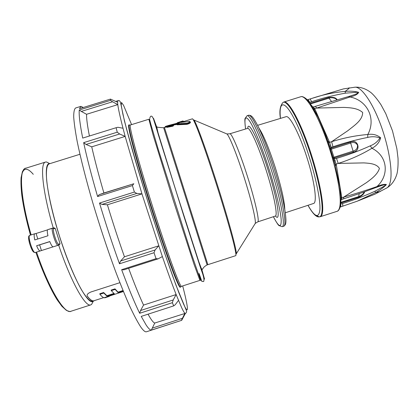 <?xml version="1.0" encoding="UTF-8"?>
<svg xmlns="http://www.w3.org/2000/svg" width="419" height="419" viewBox="0 0 419 419"><rect width="100%" height="100%" fill="white"/><g stroke="black" fill="none" stroke-linecap="round" stroke-linejoin="round"><path stroke-width="0.63" d="M87.257 296.118L87.257 296.118C86.607 294.704 87.849 293.321 90.975 291.964L119.881 282.684M103.661 297.631L93.893 300.774C92.311 301.292 90.116 299.742 87.314 296.123M123.018 290.54L118.022 292.148L114.974 288.864L111.119 290.105L111.286 290.634L115.141 289.398L118.184 292.671L123.228 291.048M113.858 293.489L106.913 295.725L103.629 292.509L99.769 293.75L99.937 294.285L103.797 293.043L107.075 296.243L114.413 293.887L111.286 290.634M79.935 154.271L49.096 163.887C46.76 165.102 45.949 170.538 46.666 180.207C48.07 193.945 52.778 214.722 59.498 236.206C66.375 257.648 74.488 277.341 81.249 289.382C86.23 297.7 90.027 301.68 92.636 301.324L93.929 300.905C92.353 301.423 90.164 299.878 87.362 296.275M94.579 300.559L93.929 300.905M49.688 163.703C42.853 162.273 46.561 195.657 59.268 235.551C71.874 276.021 88.414 306.347 93.228 301.135M59.357 244.864L58.115 245.277L58.718 244.141L60.058 243.706L59.357 244.864L58.147 245.267M53.26 227.988C42.45 191.383 39.747 162.813 45.561 162.048L46.478 161.959L49.437 163.483M93.144 301.46L91.604 304.409L90.803 304.864C85.549 307.666 70.963 281.914 58.65 245.099M60.058 243.706L55.235 228.402L53.915 227.868M37.794 238.982L36.065 233.493L34.725 233.771C33.96 234.221 33.981 236.279 34.777 239.94L47.96 235.766C47.132 232.116 47.064 230.078 47.756 229.654L52.637 228.114M36.605 245.744C38.082 249.295 39.276 251.033 40.177 250.971L41.434 250.552L39.643 244.864L36.605 245.744L49.782 241.564C51.233 245.12 52.375 246.88 53.203 246.833L58.11 245.277C56.188 246.398 50.448 228.292 52.674 228.098L53.847 228.674C51.778 228.654 56.974 245.157 58.718 244.141M49.814 241.643L39.643 244.864M53.098 246.854L41.434 250.552M47.504 229.879L36.065 233.493M108.338 296.359L108.778 296.552L109.181 296.086M108.778 296.552L105.059 297.752L104.603 297.558M110.202 295.756L109.249 296.301M108.421 296.621L104.687 297.825M103.629 292.509L103.797 293.043M106.913 295.725L107.075 296.243M114.974 288.864L115.141 289.398M118.022 292.148L118.184 292.671M123.411 291.504L104.006 297.752C102.906 297.459 101.55 296.301 99.937 294.285M83.318 107.479L80.867 106.368L75.603 107.992C74.32 108.966 73.686 111.962 73.702 116.995C74.132 123.233 75.31 131.477 77.237 141.722C80.658 158.392 86 179.463 92.74 202.628C99.895 226.543 107.437 249.3 115.377 270.899C120.489 284.36 125.281 296.139 129.754 306.247C133.949 315.208 137.589 322.08 140.669 326.867C143.267 330.581 145.204 332.209 146.488 331.759L181.71 320.315L151.348 330.12L154.752 323.033C153.296 322.625 151.07 319.671 148.064 314.182M172.366 302.696L139.674 313.276L140.548 310.531L173.241 299.957L172.366 302.696L173.696 305.88L141.229 316.392L146.173 325.081C148.431 328.459 150.159 330.141 151.348 330.12M173.241 299.957L176.137 294.547C172.34 284.868 167.757 272.214 162.373 256.585L158.104 258.848L123.809 269.836L121.641 269.684C128.513 288.188 134.525 302.722 139.674 313.276M121.641 269.684L156.057 258.659L154.019 252.741L119.488 263.787L120.599 261.016L124.448 256.779C118.546 240.113 112.863 222.782 107.4 204.786L102 204.414L99.513 203.053C105.845 224.186 112.502 244.429 119.488 263.787M99.513 203.053L134.384 192.054L132.409 185.57L97.59 196.537L99.12 194.678L103.896 192.991C98.805 175.456 94.752 160.068 91.735 146.828L86.063 144.45L83.653 142.643C86.906 157.795 91.552 175.76 97.59 196.537M83.653 142.643L117.252 132.189L116.11 127.711L82.705 138.092C79.929 124.16 78.788 114.801 79.28 110.014L110.506 100.371L110.454 99.099L79.479 108.668L80.857 106.374L83.124 107.542M185.444 313.302L181.71 320.315M140.548 310.531L143.544 305.079C139.223 295.746 134.242 283.49 128.612 268.296M152.217 328.135L182.412 318.325L184.941 313.234C184.297 312.789 183.218 310.977 181.71 307.797L176.137 294.547L143.544 305.079M120.599 261.016L155.072 249.991L158.717 245.833L124.448 256.779M162.373 256.585L141.957 193.877L107.4 204.786M99.12 194.678L133.829 183.747L103.896 192.991M134.384 192.054L136.788 193.437L141.957 193.877L125.166 136.411L91.735 146.828M116.11 127.711L117.912 127.282L123.008 128.245C120.08 116.854 118.341 108.982 117.786 104.63L112.564 101.759L81.302 111.417L86.565 114.287C86.45 118.504 87.398 125.747 89.415 136.007M81.302 111.417L79.28 110.014M110.454 99.099L117.582 102.262L117.786 104.63L86.565 114.287M117.582 102.262L117.964 100.691C119.279 100.073 120.211 101.047 120.756 103.613L124.522 121.28C132.477 150.913 141.748 182.443 152.338 215.869L164.835 253.705L175.98 285.187L186.617 311.092C186.544 312.459 186.115 313.208 185.329 313.344L154.752 323.033M123.008 128.245L125.166 136.411L119.64 133.996L86.063 144.45M136.788 193.437L102 204.414M178.494 300.423L175.215 304.744L173.696 305.88M110.506 100.371L112.564 101.759M117.252 132.189L119.64 133.996M133.829 183.747L132.409 185.57M155.072 249.991L154.019 252.741M156.057 258.659L158.104 258.848M182.412 318.325L181.495 320.326M180.767 286.685L180.479 286.91C178.866 287.717 165.416 251.29 151.217 206.279C137.133 161.881 127.47 125.412 129.22 125.098L128.827 124.909C127.13 124.862 133.918 151.84 145.843 190.708C157.743 229.528 171.622 269.726 177.19 282.087C178.803 285.706 179.83 287.439 180.264 287.287L180.469 286.921M129.581 125.108L128.822 124.909M180.264 287.287L180.463 286.926M207.101 264.913C202.387 267.605 203.231 268.967 202.199 269.412L201.314 268.432L198.81 261.692L175.807 190.373L158.036 132.755L156.816 127.345L157.052 126.894C156.722 127.193 158.921 127.476 163.651 127.748L207.101 264.913L235.797 255.642C236.295 255.003 235.399 250.117 233.111 240.988C229.732 227.931 223.793 207.656 217.047 186.298C210.265 164.95 203.445 144.953 198.69 132.336C195.306 123.553 193.227 119.043 192.447 118.807L183.611 121.562M183.134 121.772L183.03 121.437L183.627 121.599L181.422 122.306M167.768 126.014L172.748 125.155L173.571 125.742L172.549 126.281L166.998 127.339L166.275 127.025L166.683 126.281L168.93 125.752M190.346 122.133L190.467 122.374C190.268 123.102 189.105 123.752 186.984 124.317L177.132 124.815L176.87 124.532L177.227 123.851L176.865 124.522M176.844 124.417L173.01 125.15M254.825 224.102L255.271 223.395C256.119 220.179 251.248 199.68 244.094 177.268C237.096 155.135 229.455 136.091 226.941 133.96L226.166 133.635M193.452 119.844L194.039 120.159C196.281 122.563 206.761 151.301 217.561 185.423C228.559 220.001 236.787 250.353 236.316 253.626L236.017 254.218M285.297 212.784L313.512 203.482C317.45 202.943 314.622 181.385 306.891 157.392C299.412 133.645 289.519 114.926 286.02 116.707L257.596 125.344M193.358 119.803L226.941 133.96L229.785 133.797C231.503 132.545 239.768 152.113 247.388 176.237C255.187 200.633 259.853 221.944 257.69 221.887L255.271 223.395L235.965 254.307M181.207 121.479L179.07 122.144M181.155 121.5L177.494 122.662L182.799 120.971L183.03 121.437L177.687 123.233M166.998 127.339L166.243 126.91M172.549 126.281L172.429 125.904L167.584 126.674L167.417 126.161M167.04 126.329L166.903 127.051M173.429 125.386L172.429 125.904L172.251 125.365M167.694 127.02L167.584 126.674L166.888 126.988M180.076 122.474L189.671 121.442L190.367 122.06C190.1 122.647 188.922 123.228 186.832 123.804L178.195 124.254L178.316 123.72L186.953 123.286C189.116 122.605 189.969 122.008 189.524 121.479L179.945 122.495L167.925 125.606M178.751 123.071L166.725 125.988L178.41 123.238L177.227 123.851L178.316 123.72M178.195 124.254L177.012 124.438L177.132 124.815M166.484 126.318L166.725 125.988L165.385 126.449L166.715 125.988M181.238 124.024L181.553 123.432M186.832 123.804L186.953 123.286M179.809 122.563L178.745 123.06M165.385 126.449L164.96 127.376M176.959 124.024L169.543 125.663M178.41 123.238L178.112 123.396M186.984 124.317L186.843 123.862M181.359 124.433L181.259 124.108M178.326 124.684L178.206 124.296M319.55 216.827L320.273 216.712C321.546 216.304 322.331 214.46 322.63 211.181C323.698 200.24 317.403 170.947 307.918 144.45C298.448 117.901 288.125 100.366 283.93 102L283.275 102.315M340.914 200.68L340.919 199.271M335.446 165.924L327.972 141.323C323.274 128.094 318.545 117.362 313.794 109.129M313.48 108.542L312.286 106.552M340.448 205.923L340.862 205.734L340.6 206.907L342.564 206.279C342.889 206.08 342.857 205.163 342.464 203.529C353.51 200.203 364.331 196.102 374.926 191.226L383.684 186.471C388.088 183.763 383.039 184.92 380.761 185.811L376.199 187.44L376.99 186.56C381.363 184.674 384.506 184.009 386.428 184.559C383.704 187.393 380.091 190.069 375.592 192.593L374.926 191.226M340.689 204.367L340.862 205.734M342.449 206.279L357.313 201.162L375.592 192.593L380.363 191.514M364.76 191.713C363.922 194.065 361.896 195.93 358.674 197.297L358.638 196.626C361.576 195.474 363.451 193.892 364.268 191.892M333.157 157.481L353.008 151.149C356.197 150.311 357.7 148.326 357.512 145.199C355.961 142.586 353.646 141.873 350.567 143.062L331.371 149.143L336.326 164.819L341.695 196.993L341.726 199.449L340.914 200.172M341.726 199.449L340.982 199.999L340.904 198.868M340.893 198.37L343.763 197.082L343.622 198.847L362.372 192.562L376.199 187.44M332.974 146.776L331.618 141.711L347.775 130.744C354.155 125.569 362.639 120.394 362.655 112.47C357.737 108.092 350.452 107.709 343.753 107.4L316.717 108.076L315.402 106.337L313.47 106.939L315.067 109.406L329.575 142.355L331.618 141.711C343.81 137.882 355.872 135.484 367.809 134.509C372.742 133.708 377.027 134.808 380.672 137.799C379.399 142.46 376.487 145.948 371.941 148.263C361.613 154.532 350.368 159.587 338.212 163.426L363.792 162.897C369.893 163.269 376.602 163.761 379.431 168.438C377.55 174.43 371.794 178.709 366.4 182.668L343.763 197.082C355.616 193.693 366.688 190.184 376.99 186.56C389.487 175.152 387.758 156.083 371.941 148.263L370.223 145.859C374.476 144.199 377.708 141.585 379.918 138.008C376.068 136.542 371.993 136.348 367.693 137.427C356.155 139.731 344.58 142.848 332.974 146.776L331.047 147.388L331.151 148.179L330.45 148.625M335.341 165.468L335.237 165.002L336.169 164.07L338.212 163.426L336.494 158.382C348.231 154.925 359.476 150.751 370.223 145.859M335.237 160.645L334.074 160.728M336.494 158.382L333.582 158.974M353.374 152.102L350.357 142.099C357.847 138.212 361.597 150.793 353.374 152.102L333.377 158.256M350.357 142.099L331.151 148.179L331.371 149.143L330.68 149.358M329.685 146.289L328.307 142.214L329.575 142.355L330.717 145.77L331.047 147.388L330.245 148.007M330.717 145.77L329.743 146.472M341.695 196.993L340.867 197.559M336.326 164.819L335.389 165.646M307.902 99.628L312.349 98.245C322.944 94.689 333.864 92.405 345.12 91.4C350.2 90.918 354.736 91.227 358.732 92.332C357.653 94.322 354.752 95.872 350.038 96.983C367.18 100.267 376.456 118.635 367.809 134.509L367.693 137.427M313.601 106.96L312.401 106.751M336.059 100.099C337.981 98.936 331.9 96.768 328.847 98.198L310.542 103.928M331.502 101.429L328.486 97.538C333.189 96.894 336.059 97.648 337.101 99.801M348.634 96.522L350.122 96.066C352.662 95.045 359.093 93.683 357.208 92.253L345.392 93.159C333.849 95.202 322.557 98.067 311.516 101.759C310.835 99.937 310.275 99.02 309.84 99.02L307.892 99.633L308.913 100.759L310.023 103.2M311.516 101.759L309.442 102.414M308.913 100.759L308.169 100.832M329.271 141.591L328.056 141.533M315.067 109.406L314.004 109.438M313.574 108.699L316.717 108.076L350.038 96.983L348.404 96.59M350.033 96.092L315.402 106.337M348.954 87.849L349.189 87.822C349.525 88.069 348.168 89.263 345.12 91.4L345.392 93.159M309.84 99.02L343.528 88.88L355.113 87.183C361.084 86.785 371.339 100.738 379.546 121.782C387.764 142.79 392.378 167.239 390.718 179.342C390.11 183.8 388.869 186.628 387.004 187.838L386.517 188.105M328.14 141.763L328.286 142.172M334.142 160.98L335.242 165.06M34.688 233.786L29.796 235.331C27.204 235.64 32.954 253.773 35.254 252.531L40.172 250.971L35.254 252.531L33.819 252.196C32.603 251.447 31.116 248.32 29.361 242.816C28.104 233.462 28.817 237.049 29.796 235.331L34.725 233.771M55.235 228.402L53.847 228.674M36.558 252.118C48.997 288.953 64.599 314.412 70.821 311.301L90.803 304.864M30.456 235.122C26.334 220.389 23.464 207.216 21.856 195.61C21.065 188.503 20.809 182.543 21.081 177.729L22.411 171.649C24.171 168.946 25.208 167.825 25.517 168.291C18.755 169.355 20.458 198.234 31.142 234.907M30.472 235.117C23.495 210.029 20.363 191.2 21.07 178.63C22.364 167.799 26.434 166.359 33.284 174.314M34.117 251.945C32.012 253.076 26.811 236.562 29.241 236.457M185.214 307.446L185.313 308.08M131.587 124.621L123.526 105.258L121.52 102.487L121.227 105.258L122.846 114.005L126.47 128.733L132.001 148.913C140.826 179.819 153.611 220.609 164.877 253.773L172.628 275.948L179.007 293.054L183.674 304.299C189.378 316.769 188.157 307.043 182.689 285.931M128.727 124.982L130.44 124.977C128.303 123.956 138.008 160.597 152.385 205.912C166.872 251.845 180.39 288.45 181.542 286.303L180.139 287.282M181.542 286.303L199.915 280.374L193.981 264.18L173.194 200.193L153.349 135.903L148.871 119.247L130.44 124.977M149.834 118.231C150.201 116.314 150.95 115.717 152.071 116.43L153.375 118.661L184.025 216.649L200.251 266.924C203.44 275.142 204.566 280.012 203.629 281.526L201.843 281.406L199.072 273.487L200.738 280.61L191.279 253.416L158.502 150.112L150.835 124.265L149.483 119.033L149.777 118.991M201.754 269.192L204.561 279.159L200.842 268.584L183.8 215.9L158.351 134.719L153.495 118.263L156.816 127.334M156.219 125.899L156.821 127.654M201.576 268.925L202.702 273.513L201.099 268.988L181.72 209.186L159.33 137.647L155.25 123.217M207.855 264.635L166.474 133.802L164.426 127.544L163.651 127.748M247.729 128.382C248.058 119.258 258.565 139.799 267.982 169.7C277.666 199.873 281.076 223.369 275.482 215.984M275.403 216.036L275.299 216.084C278.027 215.953 273.947 194.563 266.17 170.287C258.596 146.278 249.808 126.983 247.524 128.408L229.785 133.797M248.572 115.283C251.337 115.178 252.798 116.278 257.984 126.114C263.048 136.474 268.375 150.337 273.968 167.7C279.583 185.596 283.323 200.382 285.187 212.056C286.612 223.337 285.973 224.642 283.71 226.213C287.355 226.113 282.479 199.135 272.544 168.139C262.87 137.49 251.578 113.319 248.572 115.283L247.058 115.754C250.007 113.811 261.236 138.003 270.91 168.658C280.845 199.659 285.784 226.616 282.202 226.695L279.08 225.621C278.289 225.312 276.393 222.342 273.387 216.712C278.85 227.376 281.442 228.355 281.17 219.65C280.547 210.506 275.76 190.252 269.082 169.255C262.462 148.431 254.825 129.523 250.153 121.919C245.455 114.874 243.942 117.231 245.607 128.989M258.963 128.12C263.493 134.944 268.919 148.043 275.236 167.417C281.379 187.256 284.574 201.361 284.815 209.73M257.69 221.887L275.299 216.084M177.143 123.327L177.651 123.118L177.494 122.662L177.143 123.327M183.543 121.337L182.998 120.96L183.627 121.599M182.799 120.971L181.291 121.447M166.249 126.664L164.887 127.14M308.002 205.3C314.748 217.011 318.697 218.618 319.854 210.134C321.232 196.81 310.275 154.134 298.187 127.098C286.135 99.884 278.305 98.418 280.473 118.394M316.335 215.466L319.205 216.874C320.745 216.817 321.682 214.947 322.017 211.27C323.091 200.167 316.513 170.004 306.797 143.251C297.097 116.445 286.8 99.617 282.966 102.477C280.049 105.923 279.206 111.234 280.431 118.404M320.273 216.712L337.059 211.323C338.51 210.857 339.474 208.961 339.945 205.624C341.6 194.51 335.703 165.128 326.087 138.71C316.492 112.24 305.561 94.919 300.758 96.737L283.93 102M340.72 204.09L342.464 203.529M358.674 197.297L340.815 203.021M340.856 202.325L358.638 196.626L359.224 193.667M311.369 105.148L312.658 106.908M310.091 103.299L328.486 97.538M354.568 87.241L355.113 87.183C360.796 86.901 366.211 88.818 371.354 92.918C374.298 95.553 377.556 99.575 381.133 104.991L385.836 113.779L392.498 130.901L396.861 148.729L398.019 158.225C398.233 164.395 397.909 169.512 397.034 173.571C395.175 180.05 391.833 184.805 387.004 187.838L374.832 194.217L357.36 201.141M49.798 163.672L46.478 161.959M93.332 301.099L91.604 304.409M54.25 227.8L47.756 229.654M58.115 245.277L53.203 246.833M25.517 168.291L45.561 162.048M35.866 252.338C42.665 271.978 50.463 289.215 57.209 299.899L61.944 306.352L66.37 310.359C69.355 311.547 70.837 311.862 70.821 311.301M115.723 101.382L117.964 100.691M185.03 313.292L182.275 318.629M166.259 126.973L164.426 127.544M247.058 115.754L245.131 118.383C244.649 118.97 244.806 122.505 245.597 128.994M283.71 226.213L282.202 226.695M177.436 122.641L177.158 122.971M177.122 123.888L178.237 123.312M190.467 122.374L190.367 122.06M307.965 205.31C312.579 213.512 316.324 217.367 319.205 216.874M337.059 211.323C338.343 211.087 339.442 209.453 340.348 206.41C340.767 204.058 340.94 201.078 340.862 197.464L339.804 186.984L334.587 162.598C329.376 144.984 323.871 129.838 318.063 117.163L309.866 102.98L306.247 98.832C303.759 96.889 301.926 96.192 300.758 96.737M340.17 207.148L340.6 206.907M341.689 199.47L343.622 198.847M313.47 106.939L312.579 106.908L313.464 108.511M307.892 99.633L307.101 99.659"/></g></svg>
